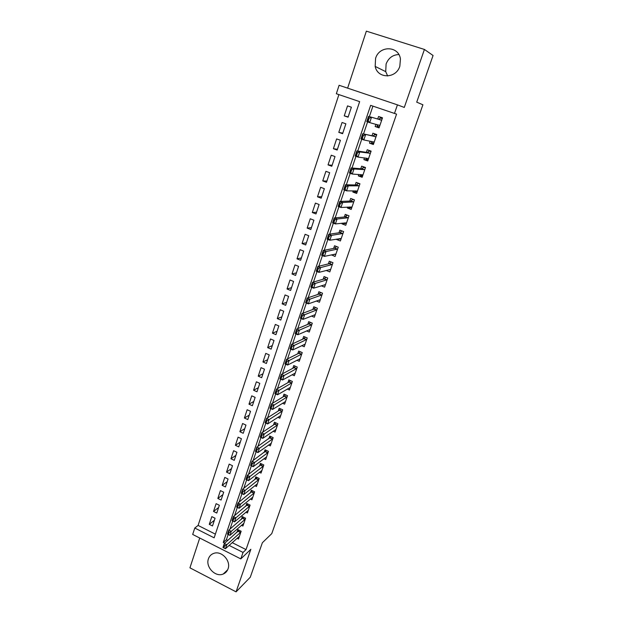<?xml version="1.0" encoding="UTF-8"?>
<svg xmlns="http://www.w3.org/2000/svg" width="623" height="623" viewBox="0 0 623 623"><rect width="100%" height="100%" fill="white"/><g stroke="black" fill="none" stroke-linecap="round" stroke-linejoin="round"><path stroke-width="0.93" d="M387.67 75.99L385.715 71.637L386.104 63.967C388.518 57.955 392.763 54.816 398.837 54.551M375.568 58.406L375.171 66.412C377.515 78.919 396.072 78.926 399.834 66.24L400.433 58.983C398.743 45.65 379.236 45.347 375.568 58.406M208.44 558.784C205.247 566.969 215.535 577.607 223.244 574.009C225.557 573.035 227.154 571.314 228.041 568.854C231.18 560.957 221.624 550.475 213.93 553.325C211.244 554.213 209.421 556.035 208.44 558.784M232.223 542.641L246.038 549.603L243.04 552.437L240.805 558.901L192.686 534.441L194.781 528.031L214.148 537.828L359.65 101.635L336.342 93.738L339.099 85.281L397.435 104.866L394.484 113.433L370.646 105.357L223.283 542.446L224.708 543.17M199.734 538.023L189.929 567.833L236.078 591.85L250.282 577.225L262.369 542.726L271.768 533.623L422.908 104.781L416.717 102.164L433.071 55.502L424.419 49.443L366.355 31.15L347.618 88.139M338.896 94.603L198.098 525.43L194.781 528.031M375.918 124.273L375.147 126.531L379.057 127.886L382.499 117.825L378.574 116.485L377.709 119.032M370.171 141.164L369.494 143.15L373.372 144.513L376.775 134.552L372.881 133.197L372.009 135.759M364.471 157.884L363.887 159.605L367.741 160.983L371.113 151.124L367.243 149.754L366.363 152.331M358.832 174.44L358.334 175.904L362.165 177.29L365.506 167.525L361.659 166.146L360.779 168.732M353.249 190.84L352.844 192.04L356.644 193.442L359.954 183.769L356.13 182.375L355.242 184.984M347.72 207.077L347.4 208.02L351.177 209.437L354.448 199.858L350.656 198.449L349.768 201.073M342.245 223.151L342.004 223.852L345.757 225.285L349.005 215.792L345.235 214.374L344.34 217.006M336.825 239.076L336.669 239.528L340.392 240.969L343.608 231.577L339.862 230.144L338.967 232.784M331.452 254.838L335.081 256.512L338.266 247.206L334.543 245.758L333.64 248.413M326.164 270.452L329.816 271.908L332.97 262.688L329.279 261.232L328.368 263.895M321.258 285.801L324.606 287.156L327.729 278.022L324.053 276.55L323.142 279.236M316.344 300.995L319.443 302.264L322.535 293.215L318.883 291.735L317.971 294.43M311.445 316.032L314.327 317.232L317.387 308.268L313.766 306.773L312.839 309.475M306.563 330.922L309.257 332.059L312.294 323.173L308.689 321.67L307.762 324.388M301.703 345.664L304.234 346.746L307.24 337.946L303.658 336.436L302.731 339.161M296.875 360.265L299.258 361.301L302.241 352.587L298.682 351.061L297.747 353.794M292.07 374.735L294.329 375.724L297.28 367.087L293.745 365.545L292.81 368.294M287.296 389.056L289.438 390.014L292.366 381.455L288.854 379.905L287.912 382.662M282.554 403.252L284.602 404.171L287.499 395.691L284.01 394.133L283.068 396.898M277.842 417.317L279.805 418.204L282.678 409.802L279.205 408.236L278.263 411.009M273.17 431.248L275.047 432.105L277.897 423.78L274.447 422.207L273.497 424.987M268.536 445.056L270.335 445.889L273.162 437.634L269.728 436.053L268.778 438.849M263.934 458.73L265.671 459.548L268.466 451.371L265.055 449.775L264.105 452.578M259.37 472.289L261.037 473.083L263.809 464.976L260.422 463.38L259.472 466.191M254.838 485.73L256.45 486.501L259.199 478.464L255.835 476.86L254.877 479.679M250.345 499.046L251.902 499.802L254.628 491.835L251.279 490.223L250.321 493.05M245.89 512.246L247.401 512.986L250.096 505.089L246.77 503.47L245.805 506.297M241.467 525.329L242.931 526.053L245.61 518.227L242.3 516.599L241.335 519.434M214.39 520.244L209.273 524.34L211.828 516.623L215.06 518.235L212.498 525.952L209.273 524.34M218.618 507.496L213.533 511.452L216.111 503.664L219.358 505.269L216.773 513.056L213.533 511.452M222.878 494.639L217.832 498.455L220.425 490.597L223.696 492.193L221.087 500.051L217.832 498.455M227.185 481.672L222.162 485.34L224.778 477.413L228.065 479.001L225.44 486.929L222.162 485.34M231.522 468.597L226.531 472.109L229.178 464.119L232.48 465.7L229.825 473.698L226.531 472.109M235.899 455.405L230.946 458.762L233.609 450.702L236.935 452.275L234.256 460.342L230.946 458.762M240.307 442.096L235.393 445.305L238.079 437.167L241.428 438.732L238.726 446.87L235.393 445.305M244.761 428.671L239.878 431.723L242.588 423.515L245.953 425.073L243.235 433.281L239.878 431.723M249.255 415.128L244.403 418.017L247.144 409.739L250.532 411.281L247.783 419.567L244.403 418.017M253.787 401.469L248.974 404.195L251.739 395.839L255.142 397.373L252.37 405.737L248.974 404.195M258.358 387.685L253.584 390.247L256.372 381.813L259.799 383.34L256.995 391.781L253.584 390.247M262.968 373.784L258.234 376.167L261.045 367.663L264.495 369.182L261.668 377.694L258.234 376.167M267.617 359.751L262.929 361.971L265.764 353.381L269.229 354.892L266.379 363.482L262.929 361.971M272.313 345.594L267.664 347.634L270.522 338.974L274.011 340.47L271.137 349.137L267.664 347.634M277.056 331.311L272.438 333.173L275.327 324.435L278.839 325.922L275.942 334.668L272.438 333.173M281.83 316.905L277.266 318.579L280.179 309.756L283.714 311.235L280.786 320.058L277.266 318.579M286.658 302.357L282.133 303.845L285.069 294.944L288.628 296.408L285.677 305.325L282.133 303.845M291.525 287.678L287.039 288.979L290.014 279.992L293.589 281.448L290.606 290.443L287.039 288.979M296.439 272.866L292 273.98L294.998 264.907L298.596 266.348L295.59 275.428L292 273.98M301.392 257.922L297.007 258.833L300.029 249.675L303.658 251.108L300.613 260.274L297.007 258.833M306.399 242.83L302.054 243.546L305.106 234.303L308.759 235.72L305.691 244.971L302.054 243.546M311.453 227.605L307.155 228.111L310.238 218.782L313.906 220.192L310.815 229.529L307.155 228.111M316.546 212.233L312.302 212.529L315.417 203.114L319.108 204.508L315.986 213.938L312.302 212.529M321.694 196.72L317.496 196.806L320.643 187.297L324.357 188.676L321.203 198.192L317.496 196.806M326.888 181.059L322.745 180.927L325.915 171.325L329.66 172.696L326.475 182.305L322.745 180.927M332.129 165.251L328.041 164.893L331.249 155.205L335.018 156.56L331.794 166.263L328.041 164.893M337.425 149.286L333.391 148.71L336.622 138.921L340.415 140.261L337.168 150.057L333.391 148.71M342.767 133.174L338.795 132.364L342.058 122.482L345.874 123.813L342.595 133.704L338.795 132.364M198.098 525.43L215.379 534.145M348.07 117.186L351.388 107.195L347.541 105.887L344.246 115.862L348.07 117.186M246.038 549.603L396.563 114.126L394.484 113.433M372.92 106.128L369.369 116.626M367.593 121.898L363.528 133.929M361.745 139.202L357.734 151.054M355.951 156.342L352.011 168.015M350.219 173.303L346.333 184.797M344.55 190.093L340.719 201.416M338.928 206.711L335.166 217.863M333.367 223.174L329.66 234.155M327.862 239.466L324.209 250.282M322.41 255.601L318.812 266.255M317.014 271.573L313.47 282.071M311.671 287.39L308.175 297.732M306.376 303.058L302.934 313.237M301.135 318.571L297.747 328.601M295.941 333.936L292.608 343.818M290.801 349.153L287.514 358.887M285.708 364.221L282.468 373.816M280.661 379.15L277.476 388.596M275.67 393.938L272.524 403.245M270.717 408.587L267.617 417.76M265.819 423.103L262.766 432.136M260.959 437.478L257.953 446.372M256.146 451.722L253.179 460.49M251.373 465.833L248.46 474.469M246.653 479.819L243.78 488.323M241.973 493.673L239.139 502.052M237.332 507.402L234.544 515.657M232.737 521.007L229.988 529.137M228.182 534.487L226.414 539.705L227.831 540.421M237.083 538.295L238.5 539.012L241.156 531.248L237.869 529.612L236.896 532.455M397.435 104.866L404.288 107.436L424.419 49.443M236.078 591.85L250.859 549.291L240.805 558.901M229.132 545.405L243.04 552.437M226.414 539.705L223.283 542.446M348.164 116.906L344.246 115.862M334.855 254.301L331.374 255.056M340.267 238.921L336.669 239.528M345.781 223.408L342.004 223.852M351.403 207.771L347.4 208.02M355.188 190.84L355.048 191.23L357.135 192.001L352.844 192.04M362.563 176.138L358.334 175.904M368.045 160.095L363.887 159.605M373.582 143.905L369.494 143.15M379.166 127.559L375.147 126.531M223.486 547.765L223.891 547.975L224.568 545.974L224.163 545.764L223.486 547.765L222.979 547.5L224.327 543.505L239.076 530.22M224.163 545.764L224.327 543.505L226.764 544.736L240.852 532.143M239.434 536.286L225.409 548.731L226.764 544.736L224.568 545.974M223.891 547.975L225.409 548.731M243.858 523.336L229.934 535.367L227.488 534.137L228.851 530.111L243.538 517.207M228.688 532.354L228.01 534.37L228.415 534.581L229.1 532.556L228.688 532.354L228.851 530.111L231.304 531.333L245.291 519.161M229.1 532.556L231.304 531.333L229.934 535.367L228.415 534.581M227.488 534.137L228.01 534.37M248.328 510.276L234.505 521.879L232.044 520.657L233.415 516.592L248.032 504.085M233.267 518.819L232.574 520.851L232.986 521.062L233.672 519.021L233.415 516.592L235.883 517.814L249.768 506.063M233.672 519.021L235.883 517.814L234.505 521.879L232.986 521.062M232.044 520.657L232.574 520.851M252.829 497.107L239.107 508.275L236.631 507.06L238.017 502.956L252.572 490.846M237.877 505.16L237.184 507.215L237.597 507.418L238.29 505.362L238.017 502.956L240.501 504.171L254.285 492.855M238.29 505.362L240.501 504.171L239.107 508.275L237.597 507.418M236.631 507.06L237.184 507.215M257.369 483.814L243.757 494.537L241.272 493.33L242.666 489.187L257.151 477.491M242.534 491.376L241.833 493.447L242.246 493.65L242.954 491.578L242.534 491.376L242.666 489.187L245.166 490.394L258.841 479.523M242.954 491.578L245.166 490.394L243.757 494.537L242.246 493.65M241.272 493.33L241.833 493.447M261.956 470.404L248.452 480.683L245.945 479.476L247.354 475.294L261.769 464.01M247.238 477.459L246.529 479.554L246.942 479.757L247.65 477.662L247.354 475.294L249.87 476.502L263.436 466.082M247.65 477.662L249.87 476.502L248.452 480.683L246.942 479.757M245.945 479.476L246.529 479.554M266.582 456.877L253.187 466.697L250.664 465.498L252.089 461.277L266.434 450.421M251.98 463.426L251.264 465.537L251.684 465.739L252.401 463.621L251.98 463.426L252.089 461.277L254.62 462.476L268.077 452.508M252.401 463.621L254.62 462.476L253.187 466.697L251.684 465.739M250.664 465.498L251.264 465.537M271.246 443.226L257.969 452.578L255.43 451.387L256.871 447.127L271.137 436.707M256.762 449.253L256.045 451.387L256.466 451.582L257.19 449.448L256.762 449.253L256.871 447.127L259.409 448.319L272.749 438.826M257.19 449.448L259.409 448.319L257.969 452.578L256.466 451.582M255.43 451.387L256.045 451.387M275.958 429.457L262.789 438.327L260.235 437.144L261.691 432.845L274.673 424.208L275.888 422.861M261.598 434.947L260.866 437.105L261.294 437.299L262.026 435.15L261.598 434.947L261.691 432.845L264.245 434.029L277.476 425.011M262.026 435.15L264.245 434.029L262.789 438.327L261.294 437.299M260.235 437.144L260.866 437.105M280.708 415.564L267.664 423.952L265.094 422.768L266.558 418.43L279.423 410.269L280.685 408.898M266.473 420.509L265.741 422.682L266.169 422.885L266.901 420.712L266.473 420.509L266.558 418.43L269.128 419.606L282.242 411.079M266.901 420.712L269.128 419.606L267.664 423.952L266.169 422.885M265.094 422.768L265.741 422.682M285.498 401.539L272.578 409.428L269.993 408.26L271.472 403.883L284.22 396.205L285.529 394.811M271.394 405.939L270.655 408.135L271.091 408.33L271.83 406.134L271.394 405.939L271.472 403.883L274.058 405.051L287.047 397.015M271.83 406.134L274.058 405.051L272.578 409.428L271.091 408.33M269.993 408.26L270.655 408.135M290.334 387.389L277.539 394.78L274.938 393.611L276.425 389.196L289.072 382.008L290.411 380.591M276.363 391.228L275.615 393.44L276.051 393.635L276.799 391.423L276.363 391.228L276.425 389.196L279.034 390.356L291.899 382.826M276.799 391.423L279.034 390.356L277.539 394.78L276.051 393.635M274.938 393.611L275.615 393.44M295.341 366.238L293.939 367.695L281.432 374.361L284.057 375.521L296.797 368.505M281.066 378.807L281.822 376.565L281.386 376.378L280.63 378.613L282.546 379.983L279.929 378.831L281.432 374.361L281.386 376.378M295.216 373.115L282.546 379.983L284.057 375.521L281.822 376.565M279.929 378.831L280.63 378.613M300.146 358.7L287.608 365.047L284.968 363.902L286.487 359.393L298.9 353.218L300.325 351.761M286.448 361.379L285.684 363.637L286.128 363.832L286.892 361.574L286.448 361.379L286.487 359.393L289.134 360.538L301.734 354.051M286.892 361.574L289.134 360.538L287.608 365.047L286.128 363.832M284.968 363.902L285.684 363.637M305.114 344.161L292.709 349.97L290.053 348.833L291.595 344.285L303.845 338.647L305.348 337.144M291.564 346.248L290.793 348.522L291.237 348.716L292.008 346.435L291.564 346.248L291.595 344.285L294.251 345.422L306.718 339.465M292.008 346.435L294.251 345.422L292.709 349.97L291.237 348.716M290.053 348.833L290.793 348.522M310.137 329.481L297.864 334.746L295.193 333.617L296.743 329.022L308.86 323.929L310.433 322.395M296.727 330.961L295.948 333.266L296.392 333.453L297.171 331.148L296.727 330.961L296.743 329.022L299.422 330.151L311.757 324.747M297.171 331.148L299.422 330.151L297.864 334.746L296.392 333.453M295.193 333.617L295.948 333.266M315.106 314.958L314.638 314.763M315.199 314.67L303.066 319.381L300.379 318.252L301.945 313.618L313.922 309.063L315.557 307.513M301.937 315.526L301.15 317.855L301.602 318.041L302.389 315.713L301.937 315.526L301.945 313.618L304.639 314.74L316.834 309.888M302.389 315.713L304.639 314.74L303.066 319.381L301.602 318.041M300.379 318.252L301.15 317.855M320.183 300.084L319.583 299.842M320.534 292.405L320.393 292.818M320.308 299.718L308.323 303.86L305.613 302.747L307.194 298.059L319.038 294.064L320.736 292.483M307.201 299.943L306.407 302.295L306.866 302.482L307.653 300.13L307.201 299.943L307.194 298.059L309.911 299.172L321.959 294.889M307.653 300.13L309.911 299.172L308.323 303.86L306.866 302.482M305.613 302.747L306.407 302.295M325.315 285.077L324.552 284.773M325.712 277.219L325.541 277.718M325.471 284.625L313.626 288.184L310.9 287.078L312.505 282.351L324.201 278.925L325.961 277.313M312.52 284.213L311.718 286.58L312.178 286.767L312.972 284.392L312.52 284.213L312.505 282.351L315.23 283.457L327.137 279.75M312.972 284.392L315.23 283.457L313.626 288.184L312.178 286.767M310.9 287.078L311.718 286.58M330.494 269.93L329.536 269.549M330.945 261.886L330.743 262.478M330.681 269.393L318.984 272.36L316.243 271.262L317.855 266.488L329.411 263.638L331.195 262.018M317.886 268.318L317.076 270.709L317.535 270.896L318.345 268.505L317.886 268.318L317.855 266.488L320.604 267.586L332.363 264.471M318.345 268.505L320.604 267.586L318.984 272.36L317.535 270.896M316.243 271.262L317.076 270.709M335.727 254.636L334.528 254.168M336.225 246.412L335.992 247.09M335.937 254.013L324.396 256.38L321.639 255.29L323.267 250.469L334.668 248.211L336.475 246.506M323.306 252.268L322.496 254.69L322.955 254.869L323.773 252.455L323.306 252.268L323.267 250.469L326.031 251.552L337.635 249.044M323.773 252.455L326.031 251.552L324.396 256.38L322.955 254.869M321.639 255.29L322.496 254.69M340.999 239.201L339.504 238.625M341.552 230.79L341.295 231.561M341.248 238.484L329.863 240.237L327.083 239.162L328.726 234.295L339.979 232.636L341.739 230.86M328.78 236.062L327.963 238.508L328.422 238.687L329.248 236.242L328.78 236.062L328.726 234.295L331.514 235.369L342.962 233.469M329.248 236.242L331.514 235.369L329.863 240.237L328.422 238.687M327.083 239.162L327.963 238.508M346.326 223.618L344.441 222.902M346.941 215.013L346.645 215.877M346.606 222.808L335.384 223.937L332.581 222.87L334.247 217.949L345.337 216.913L346.98 215.028M334.317 219.693L333.484 222.162L333.951 222.341L334.785 219.872L334.317 219.693L334.247 217.949L337.051 219.016L348.335 217.746M334.785 219.872L337.051 219.016L335.384 223.937L333.951 222.341M332.581 222.87L333.484 222.162M351.707 207.887L349.69 206.961M352.618 199.181L352.042 200.045M354.417 199.96L352.338 199.189L352.377 199.781L350.757 201.034L339.815 201.447L342.642 202.506L353.763 201.875M339.527 205.831L340.368 203.339L339.901 203.16L339.06 205.652L340.96 207.475L338.141 206.415L339.815 201.447L339.901 203.16M352.018 206.984L340.96 207.475L342.642 202.506L340.368 203.339M338.141 206.415L339.06 205.652M358.544 183.255L357.781 183.24L357.501 184.065M359.876 184.003L357.781 183.24L357.82 183.808L356.216 185L345.446 184.774L348.288 185.825L359.245 185.841M345.165 189.151L346.014 186.635L345.539 186.456L344.69 188.979L346.59 190.848L343.748 189.797L345.446 184.774L345.539 186.456M357.477 191.004L346.59 190.848L348.288 185.825L346.014 186.635M355.048 191.23L355.235 190.84M343.748 189.797L344.69 188.979M362.617 175.966L360.522 175.203L360.686 174.713M364.767 167.26L363.271 167.128L363.007 167.922M365.382 167.883L363.271 167.128L363.326 167.68L361.737 168.81L351.131 167.937L353.989 168.973L364.774 169.658M350.858 172.306L351.722 169.76L351.24 169.588L350.383 172.127L352.275 174.051L349.417 173.007L351.131 167.937L351.24 169.588M362.999 174.868L352.275 174.051L353.989 168.973L351.722 169.76M360.522 175.203L360.6 174.549M349.417 173.007L350.383 172.127M368.154 159.768L366.044 159.013L366.223 158.476M371.082 151.21L368.824 150.867L368.567 151.63M370.942 151.615L368.824 150.867L368.886 151.397L367.305 152.464L356.87 150.93L359.759 151.95L370.366 153.313M370.241 153.406L367.469 152.409L370.241 153.406M356.613 155.283L357.477 152.721L356.995 152.549L356.13 155.111L358.023 157.082L355.141 156.054L356.87 150.93L356.995 152.549M368.567 158.577L358.023 157.082L359.759 151.95L357.477 152.721M366.044 159.013L366.036 158.078M355.141 156.054L356.13 155.111M373.745 143.422L371.62 142.675L371.814 142.091M376.65 134.934L374.431 134.443L374.182 135.168M376.565 135.183L374.431 134.443L374.493 134.95L372.936 135.962L362.672 133.743L376.004 136.811M375.895 136.889L373.099 135.915L375.895 136.889M362.422 138.096L363.302 135.502L362.812 135.331L361.94 137.924L363.824 139.934L360.927 138.921L362.672 133.743L362.812 135.331M374.189 142.122L363.824 139.934L365.576 134.755L363.302 135.502M371.62 142.675L371.526 141.421M360.927 138.921L361.94 137.924M379.391 126.905L377.25 126.165L377.46 125.542M382.265 118.502L380.085 117.856L379.851 118.549M382.234 118.588L380.085 117.856L380.162 118.347L378.62 119.289L368.536 116.384L381.704 120.146M368.294 120.722L369.182 118.105L368.691 117.934L367.804 120.558L369.688 122.614L366.768 121.61L368.536 116.384L368.691 117.934M379.874 125.511L369.688 122.614L371.456 117.389L369.182 118.105M377.25 126.165L377.079 124.577M366.768 121.61L367.804 120.558M240.719 532.315L238.352 531.131M240.509 532.533L238.15 531.357M245.158 519.325L242.783 518.157M244.956 519.543L242.573 518.375M249.636 506.226L247.245 505.058M249.434 506.444L247.043 505.276M254.153 493.011L251.747 491.851M253.95 493.221L251.544 492.061M258.709 479.687L256.287 478.526M258.506 479.889L256.092 478.729M263.303 466.238L260.873 465.085M263.108 466.432L260.671 465.28M267.945 452.664L265.499 451.519M267.75 452.859L265.297 451.714M272.625 438.974L270.164 437.837M272.43 439.16L269.969 438.024M277.344 425.159L274.868 424.029M277.157 425.338L274.673 424.208M282.11 411.219L279.618 410.098M281.923 411.398L279.423 410.269M286.923 397.155L284.415 396.041M286.728 397.326L284.22 396.205L286.728 397.326M291.774 382.966L289.251 381.852M291.58 383.129L289.056 382.016L291.595 383.122M296.673 368.637L294.134 367.531M296.478 368.793L293.939 367.695M301.61 354.183L299.056 353.085M301.423 354.331L298.869 353.233M306.602 339.597L304.024 338.507M306.415 339.737L303.845 338.647M311.632 324.871L309.047 323.789M311.445 325.011L308.86 323.929M316.71 310.013L314.109 308.938M316.531 310.145L313.922 309.063M321.842 295.006L319.217 293.939M321.663 295.131L319.038 294.064M327.013 279.867L324.381 278.808M326.841 279.984L324.201 278.925M332.238 264.58L329.59 263.529M332.067 264.689L329.411 263.638M337.518 249.153L334.847 248.11M337.339 249.255L334.668 248.211M342.845 233.57L340.15 232.543M342.673 233.672L339.979 232.636M348.218 217.848L345.516 216.82M348.047 217.933L345.337 216.913M353.646 201.969L350.92 200.949M353.475 202.047L350.757 201.034M359.128 185.934L356.387 184.93M358.965 186.004L356.216 185M364.665 169.744L361.901 168.747L364.642 169.76M364.494 169.806L361.737 168.81M370.085 153.453L367.305 152.464M375.731 136.935L372.936 135.962M374.143 142.013L373.613 141.826M381.595 120.216L378.776 119.25M381.432 120.255L378.62 119.289M379.828 125.394L378.745 125.021M375.171 66.412L385.715 71.637M223.244 574.009L227.652 569.819M296.501 368.785L293.963 367.679M301.454 354.316L298.9 353.218M306.454 339.714L303.884 338.624M311.5 324.98L308.915 323.898M316.593 310.106L313.984 309.031M321.733 295.1L319.108 294.033M326.919 279.945L324.279 278.886M332.152 264.65L329.497 263.599M337.44 249.208L334.769 248.164M342.775 233.625L340.088 232.589M348.164 217.886L345.461 216.859M353.607 202L350.881 200.98M359.097 185.958L356.356 184.953"/></g></svg>
